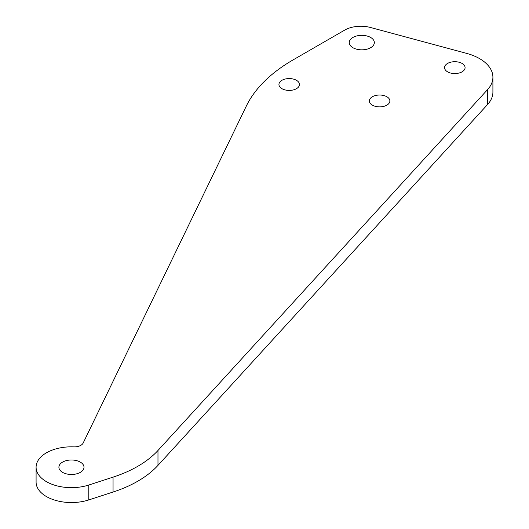 <?xml version="1.0" encoding="UTF-8"?>
<svg xmlns="http://www.w3.org/2000/svg" width="529" height="529" viewBox="0 0 529 529"><rect width="100%" height="100%" fill="white"/><g stroke="black" fill="none" stroke-linecap="round" stroke-linejoin="round"><path stroke-width="0.79" d="M370.657 37.466A12.544 7.241 0 0 0 356.982 35.893A12.544 7.241 0 0 0 349.239 42.585A12.544 7.241 0 0 0 352.916 47.709A12.544 7.241 0 0 0 366.59 49.276A12.544 7.241 0 0 0 374.334 42.585A12.544 7.241 0 0 0 370.657 37.466M479.545 58.607A45.62 26.338 0 0 0 466.565 53.356L370.459 27.482A22.813 13.172 0 0 0 344.69 30.107L293.033 59.929A182.492 105.357 0 0 0 246.322 106.065L83.172 443.031A9.125 5.27 180 0 1 73.782 446.866A35.357 20.413 0 0 0 36.091 467.239A35.357 20.413 0 0 0 88.793 485.027L113.054 477.138A114.052 65.847 0 0 0 157.979 450.477L487.645 89.513A45.62 26.338 0 0 0 492.909 77.227A45.62 26.338 0 0 0 479.545 58.607M462.075 63.44A10.263 5.925 0 0 0 450.893 62.157A10.263 5.925 0 0 0 444.552 67.633A10.263 5.925 0 0 0 447.56 71.825A10.263 5.925 0 0 0 458.749 73.108A10.263 5.925 0 0 0 465.084 67.633A10.263 5.925 0 0 0 462.075 63.44M386.871 96.761A10.263 5.925 0 0 0 375.683 95.478A10.263 5.925 0 0 0 369.348 100.953A10.263 5.925 0 0 0 372.35 105.139A10.263 5.925 0 0 0 383.538 106.428A10.263 5.925 0 0 0 389.88 100.953A10.263 5.925 0 0 0 386.871 96.761M296.458 80.302A10.263 5.925 0 0 0 285.276 79.019A10.263 5.925 0 0 0 278.935 84.495A10.263 5.925 0 0 0 281.944 88.68A10.263 5.925 0 0 0 293.132 89.97A10.263 5.925 0 0 0 299.467 84.495A10.263 5.925 0 0 0 296.458 80.302M80.322 462.115A12.544 7.241 0 0 0 66.647 460.547A12.544 7.241 0 0 0 58.904 467.239A12.544 7.241 0 0 0 62.574 472.357A12.544 7.241 0 0 0 76.249 473.931A12.544 7.241 0 0 0 83.992 467.239A12.544 7.241 0 0 0 80.322 462.115M157.979 450.477L157.979 465.375L487.645 104.418L487.645 89.513M157.979 465.375A114.052 65.847 180 0 1 113.054 492.043L113.054 477.138M36.091 467.239L36.091 482.137A35.357 20.413 0 0 0 88.793 499.925L113.054 492.043M492.909 77.227L492.909 92.132A45.62 26.338 180 0 1 487.645 104.418M88.793 485.027L88.793 499.925"/></g></svg>

